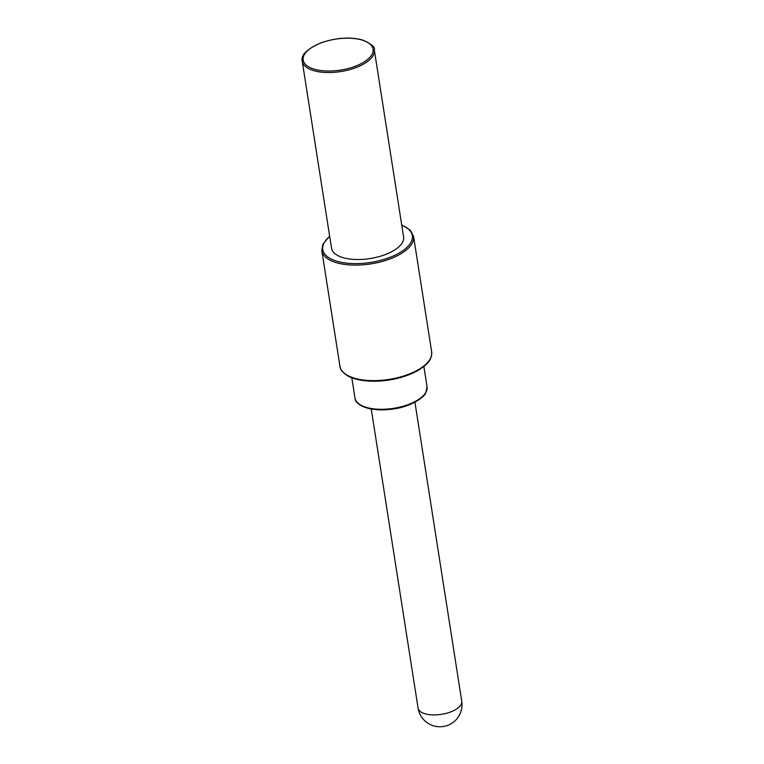 <?xml version="1.0" encoding="UTF-8"?>
<svg xmlns="http://www.w3.org/2000/svg" width="764" height="764" viewBox="0 0 764 764"><rect width="100%" height="100%" fill="white"/><g stroke="black" fill="none" stroke-linecap="round" stroke-linejoin="round"><path stroke-width="1.15" d="M374.312 49.956L403.593 236.935A36.471 16.159 171.1 0 1 402.456 242.427A36.471 16.159 171.1 0 1 342.635 257.516A36.471 16.159 171.1 0 1 331.519 248.224L302.238 61.235A36.471 16.159 171.1 0 0 313.355 70.527A36.471 16.159 171.1 0 0 373.176 55.447A36.471 16.159 171.1 0 0 374.312 49.956C375.449 47.378 371.6 44.083 362.766 40.053C350.437 36.748 336.628 37.617 321.348 42.679C306.994 48.934 300.634 55.113 302.238 61.235M401.749 225.16A45.315 20.084 171.1 0 1 410.917 242.389A45.315 20.084 171.1 0 1 336.59 261.135A45.315 20.084 171.1 0 1 324.203 242.771A45.315 20.084 171.1 0 1 329.676 236.448M354.076 378.084A46.423 20.571 171.1 0 1 339.942 366.262C339.865 371.123 348.012 377.235 354.515 378.686C375 384.655 402.962 379.421 418.653 370.062C428.881 363.397 431.746 359.491 431.67 351.898A46.423 20.571 171.1 0 1 430.218 358.889A46.423 20.571 171.1 0 1 354.076 378.084M401.711 224.874L410.23 230.098L413.572 236.372A46.423 20.571 171.1 0 1 412.121 243.363A46.423 20.571 171.1 0 1 335.988 262.568A46.423 20.571 171.1 0 1 321.845 250.745L339.942 366.262M425.911 392.209A36.471 16.159 -8.9 0 0 427.047 386.718L425.815 392.753C424.65 397.137 410.583 406.84 393.384 408.969C370.464 412.369 355.002 405.436 354.974 398.006A36.471 16.159 -8.9 0 0 387.549 409.046A36.471 16.159 -8.9 0 0 425.911 392.209M424.813 713.71A22.108 9.798 171.1 0 1 418.08 708.075A22.108 22.108 0 0 0 451.276 723.623A22.108 22.108 0 0 0 461.762 701.237A22.108 9.798 171.1 0 1 461.064 704.57A22.108 9.798 171.1 0 1 455.764 709.498A22.108 9.798 171.1 0 1 424.813 713.71M313.956 69.094A35.373 15.672 171.1 0 1 304.282 54.76A35.373 15.672 171.1 0 1 362.298 40.139A35.373 15.672 171.1 0 1 371.963 54.473A35.373 15.672 171.1 0 1 313.956 69.094M329.637 236.162L322.847 244.289L321.845 250.745M413.572 236.372L431.67 351.898M371.247 409.026L418.08 708.075M414.928 402.189L461.762 701.237M351.803 377.76L354.974 398.006M423.877 366.472L427.047 386.718"/></g></svg>
